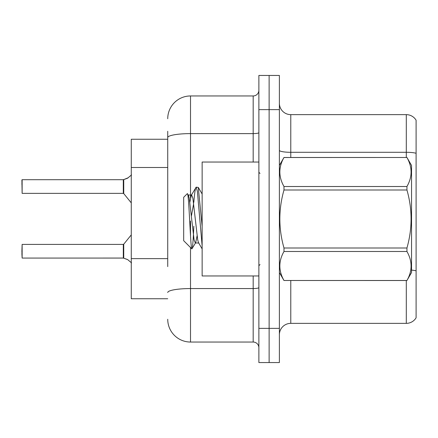 <?xml version="1.0" encoding="UTF-8"?>
<svg xmlns="http://www.w3.org/2000/svg" width="438" height="438" viewBox="0 0 438 438"><rect width="100%" height="100%" fill="white"/><g stroke="black" fill="none" stroke-linecap="round" stroke-linejoin="round"><path stroke-width="0.66" d="M167.732 159.52L167.732 131.274L167.732 139.251L131.274 139.251L131.274 298.749L167.732 298.749M279.384 334.752A11.393 11.393 0 0 1 290.777 323.359L406.3 323.359L406.3 280.523M269.129 328.374L269.129 362.555L279.384 362.555L279.384 328.374L269.129 328.374L269.129 362.555L258.874 362.555L258.874 328.374L269.129 328.374L269.129 109.626L269.129 328.374M258.874 328.374L258.874 75.446L269.129 75.446L269.129 109.626L269.129 75.446L279.384 75.446L279.384 328.374M416.1 120.22A11.393 11.393 0 0 0 406.3 114.641A11.393 11.393 0 0 1 416.1 120.22L416.1 317.78A11.393 11.393 0 0 1 406.3 323.359M416.1 153.267L416.1 153.88L416.1 153.267A11.393 1.976 180 0 0 406.3 152.298L406.3 114.641L290.777 114.641A11.393 11.393 0 0 1 279.384 103.248A11.393 11.393 0 0 0 290.777 114.641L290.777 157.477M167.732 266.611L167.732 131.274M190.519 247.541L190.519 342.045L253.18 342.045L253.18 275.967M167.732 118.742A22.787 22.787 0 0 1 190.519 95.955L253.18 95.955A5.694 5.694 0 0 0 258.874 90.261M258.874 347.739A5.694 5.694 0 0 0 253.18 342.045M190.519 342.045A22.787 22.787 0 0 1 167.732 319.258M131.542 262.882L127.682 259.619L123.746 258.206L127.162 259.389M131.542 174.888L127.682 178.151L123.39 179.7A0.569 0.569 0 0 1 123.308 179.706A0.569 0.569 180 0 0 123.39 179.7M21.9 184.256L22.13 179.7L123.297 179.7L123.297 193.366L123.297 186.528M127.682 178.151L123.746 179.569L128.203 177.768L123.746 179.569L128.203 177.768L123.746 179.569L127.162 178.386L123.746 179.569L123.74 193.58L123.297 193.366L123.297 179.706M258.874 162.033L202.137 162.033L202.137 275.967L258.874 275.967M279.384 165.454L283.988 157.477L406.94 157.477L411.545 165.454L411.545 272.546L406.94 280.49C412.454 270.865 412.454 261.196 406.94 251.489L283.988 251.489C278.469 261.119 278.469 270.783 283.988 280.49L406.94 280.523M406.94 157.477L283.988 157.51C278.469 167.135 278.469 176.804 283.988 186.511L283.988 189.999C278.469 209.287 278.469 228.62 283.988 248.001L283.988 251.489M283.988 186.511L406.94 186.511C412.454 176.881 412.454 167.217 406.94 157.51M406.94 186.511L406.94 189.999L283.988 189.999M283.988 248.001L406.94 248.001C412.454 228.62 412.454 209.287 406.94 189.999M406.94 248.001L406.94 251.489M279.384 272.546L283.988 280.523M202.137 245.975L197.39 191.433L196.186 187.168L198.272 187.437L202.137 226.315M193.826 202.361C194.614 192.572 195.403 187.508 196.186 187.168L191.258 195.343L189.857 202.186M198.896 243.002L195.282 243.002L194.078 239.783L189.254 198.217L188.455 195.343L187.289 193.689L183.681 197.297L183.681 240.703L191.877 248.899L195.687 242.657L197.089 235.814M187.289 193.689C188.959 191.094 190.459 249.884 191.877 248.899C192.545 248.554 193.196 240.999 193.842 226.227M193.651 203.533L191.395 216.016M283.988 280.49L406.94 280.49M188.455 195.343L188.044 194.998L191.663 194.998L191.258 195.343M202.137 248.899L198.491 242.657L197.691 239.783L192.868 198.217L191.663 194.998M123.39 258.07L123.746 258.206L123.74 244.196L123.297 244.404L123.308 258.064A0.569 0.569 180 0 1 123.39 258.07A0.569 0.569 -0 0 0 123.308 258.064L123.297 251.242M21.9 251.242L22.13 244.404L22.13 258.07L21.9 251.242M21.9 253.52L22.13 258.07L123.297 258.064M123.297 179.7L22.13 179.7L22.13 193.366L21.9 179.93M123.302 184.261L123.297 188.811M167.732 167.491L131.274 167.491M167.732 258.639L131.274 258.639M290.777 280.523L290.777 323.359M406.3 157.477L406.3 152.298L290.777 152.298A11.393 1.976 0 0 1 279.384 150.322M416.1 270.843A11.393 1.976 180 0 0 411.545 270.098M279.384 109.626L258.874 109.626M258.874 287.569A5.694 0.991 0 0 1 253.18 288.56L190.519 288.56A22.787 3.958 180 0 0 167.732 292.518M190.519 95.955L190.519 133.612L253.18 133.612L253.18 95.955M167.732 137.57A22.787 3.958 180 0 1 190.519 133.612L190.519 197.883M190.519 221.009L190.519 235.934M253.18 162.033L253.18 133.612A5.694 0.991 0 0 0 258.874 132.626M260.013 173.426L258.874 172.287M260.013 264.574L258.874 265.713M202.137 194.001L198.299 187.42M22.13 244.404L123.297 244.404M123.74 244.196L131.274 234.888M22.13 193.366L123.297 193.366M123.74 193.58L131.274 202.882"/></g></svg>

